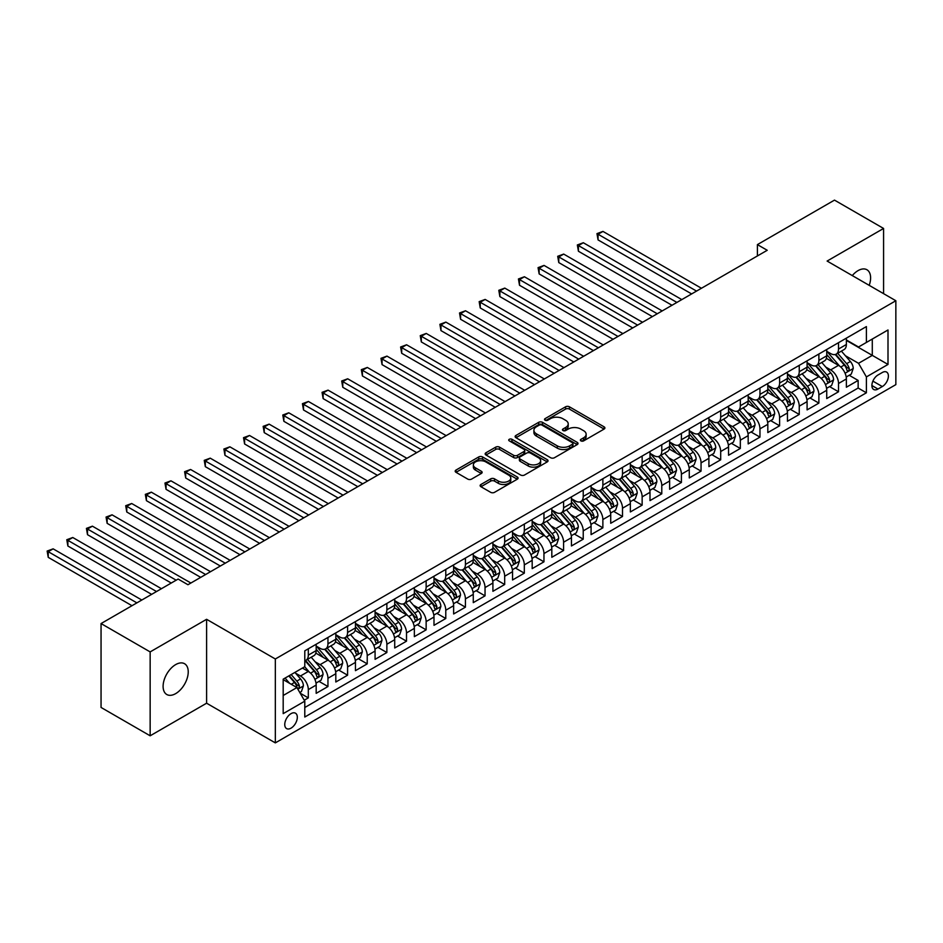 <?xml version="1.0" encoding="UTF-8"?>
<svg xmlns="http://www.w3.org/2000/svg" width="943" height="943" viewBox="0 0 943 943"><rect width="100%" height="100%" fill="white"/><g stroke="black" fill="none" stroke-linecap="round" stroke-linejoin="round"><path stroke-width="1.41" d="M580.935 440.888A1.91 1.096 0 0 0 583.634 440.888L604.109 429.065A2.723 1.58 0 0 0 604.911 427.957A2.723 1.58 0 0 0 604.109 426.849L569.419 406.81A2.723 1.58 0 0 0 565.564 406.81L545.078 418.633A1.91 1.096 0 0 0 544.524 419.411A1.91 1.096 0 0 0 545.078 420.201A1.91 1.096 0 0 0 547.777 420.201L550.429 418.668A8.723 5.033 0 0 1 562.771 418.668L565.659 420.33A8.723 5.033 0 0 1 568.216 423.89A8.723 5.033 0 0 1 565.659 427.462L563.006 428.982A1.91 1.096 0 0 0 562.452 429.76A1.91 1.096 0 0 0 563.006 430.55A1.91 1.096 0 0 0 565.706 430.55L568.358 429.018A8.723 5.033 0 0 1 580.688 429.018L583.587 430.68A8.723 5.033 0 0 1 586.133 434.24A8.723 5.033 0 0 1 583.587 437.811L580.935 439.332A1.91 1.096 0 0 0 580.369 440.11A1.91 1.096 0 0 0 580.935 440.888L580.935 439.332M175.669 693.624A17.776 10.267 120 0 0 187.28 677.958A17.776 10.267 120 0 0 184.557 663.719A17.776 10.267 120 0 0 175.669 664.603A17.776 10.267 120 0 0 164.058 680.257A17.776 10.267 120 0 0 166.781 694.508A17.776 10.267 120 0 0 175.669 693.624M869.21 285.352A17.776 10.267 120 0 0 866.935 269.757A17.776 10.267 120 0 0 858.047 270.629A17.776 10.267 120 0 0 852.283 275.58M291.033 728.149A8.888 5.128 120 0 0 296.845 720.311A8.888 5.128 120 0 0 295.477 713.191A8.888 5.128 120 0 0 291.033 713.639A8.888 5.128 120 0 0 285.234 721.466A8.888 5.128 120 0 0 286.589 728.585A8.888 5.128 120 0 0 291.033 728.149M480.942 484.49A2.723 1.58 0 0 0 480.14 485.598A2.723 1.58 0 0 0 480.942 486.718L490.678 492.329A2.723 1.58 0 0 0 494.533 492.329L517.283 479.197A2.723 1.58 0 0 0 518.072 478.089A2.723 1.58 0 0 0 517.283 476.981L482.58 456.942A2.723 1.58 0 0 0 478.726 456.942L455.988 470.074A2.723 1.58 0 0 0 455.186 471.194A2.723 1.58 0 0 0 455.988 472.302L467.74 479.091A2.723 1.58 0 0 0 471.594 479.091L481.331 473.469A2.723 1.58 0 0 0 482.132 472.36A2.723 1.58 0 0 0 481.331 471.241L475.496 467.881A7.296 4.208 0 0 1 473.362 464.899A7.296 4.208 0 0 1 477.865 461.009A7.296 4.208 0 0 1 485.81 461.929L508.654 475.107A7.296 4.208 0 0 1 510.788 478.089A7.296 4.208 0 0 1 506.285 481.979A7.296 4.208 0 0 1 498.34 481.071L494.533 478.867A2.723 1.58 0 0 0 490.678 478.867L480.942 484.49L480.942 486.718M206.6 619.303L150.149 651.908L101.054 623.559L101.054 707.45L150.149 735.799L206.6 703.207L275.332 742.884L275.332 658.992L206.6 619.303L206.6 703.207M883.579 293.65L883.579 228.454L827.117 261.058L895.85 300.734L275.332 658.992M883.579 228.454L834.484 200.116L757.406 244.614L757.406 255.954M101.054 623.559L178.133 579.061L187.94 584.731L767.225 250.284L757.406 244.614M550.618 457.72A2.723 1.58 0 0 0 554.472 457.72L577.222 444.589A2.723 1.58 0 0 0 578.024 443.481A2.723 1.58 0 0 0 577.222 442.373L542.531 422.334A2.723 1.58 0 0 0 538.677 422.334L515.927 435.466A2.723 1.58 0 0 0 515.126 436.585A2.723 1.58 0 0 0 515.927 437.693L550.618 457.72M510.045 441.3A1.91 1.096 0 0 1 511.978 441.572L547.211 461.917L524.508 475.024A2.723 1.58 0 0 1 520.654 475.024L485.951 454.998L485.951 452.77A2.723 1.58 0 0 0 485.162 453.889A2.723 1.58 0 0 0 485.951 454.998M485.951 452.77L495.688 447.159A2.723 1.58 0 0 1 499.542 447.159L513.617 455.28A2.723 1.58 0 0 0 517.471 455.28L523.931 451.544A2.723 1.58 0 0 0 524.721 450.436A2.723 1.58 0 0 0 523.931 449.328L509.279 440.864A1.91 1.096 0 0 1 508.713 440.086A1.91 1.096 0 0 1 509.892 439.073A1.91 1.096 0 0 1 511.978 439.308L547.246 459.677A2.723 1.58 0 0 1 548.048 460.785A2.723 1.58 0 0 1 547.246 461.893L547.246 459.677M304.247 700.225L308.314 697.879L300.169 693.176M295.536 673.149L300.463 675.99A11.104 6.412 60 0 1 308.314 689.604L316.176 685.066L316.176 693.341L327.952 686.539L319.017 681.376M315.174 661.809L320.101 664.662A11.104 6.412 60 0 1 327.952 678.265L335.814 673.726L335.814 682.001L347.59 675.2L338.655 670.037M334.812 650.47L339.739 653.322A11.104 6.412 60 0 1 347.59 666.925L355.452 662.387L355.452 670.662L367.228 663.86L358.293 658.709M354.438 639.142L359.377 641.983A11.104 6.412 60 0 1 367.228 655.585L375.078 651.047L375.078 659.334L386.866 652.532L377.931 647.37M374.076 627.802L379.015 630.643A11.104 6.412 60 0 1 386.866 644.246L394.716 639.719L394.716 647.994L406.504 641.193L397.569 636.03M393.714 616.463L398.653 619.303A11.104 6.412 60 0 1 406.504 632.918L414.354 628.38L414.354 636.655L426.142 629.853L417.207 624.69M413.352 605.123L418.279 607.976A11.104 6.412 60 0 1 426.142 621.578L433.992 617.04L433.992 625.315L445.78 618.514L436.845 613.351M432.99 593.784L437.917 596.636A11.104 6.412 60 0 1 445.78 610.239L453.63 605.701L453.63 613.976L465.418 607.174L456.483 602.023M452.628 582.456L457.555 585.297A11.104 6.412 60 0 1 465.418 598.899L473.268 594.361L473.268 602.648L485.044 595.846L476.109 590.683M472.266 571.116L477.193 573.957A11.104 6.412 60 0 1 485.044 587.56L492.906 583.033L492.906 591.308L504.682 584.507L495.747 579.344M491.904 559.777L496.831 562.617A11.104 6.412 60 0 1 504.682 576.232L512.544 571.694L512.544 579.969L524.32 573.167L515.385 568.004M511.542 548.437L516.469 551.29A11.104 6.412 60 0 1 524.32 564.892L532.182 560.354L532.182 568.629L543.958 561.828L535.023 556.676M531.18 537.097L536.107 539.95A11.104 6.412 60 0 1 543.958 553.553L551.82 549.015L551.82 557.289L563.596 550.488L554.661 545.337M550.806 525.77L555.745 528.61A11.104 6.412 60 0 1 563.596 542.213L571.446 537.687L571.446 545.962L583.234 539.16L574.299 533.997M570.444 514.43L575.383 517.271A11.104 6.412 60 0 1 583.234 530.874L591.084 526.347L591.084 534.622L602.872 527.821L593.937 522.658M590.082 503.091L595.009 505.931A11.104 6.412 60 0 1 602.872 519.546L610.722 515.008L610.722 523.282L622.51 516.481L613.575 511.318M609.72 491.751L614.647 494.603A11.104 6.412 60 0 1 622.51 508.206L630.36 503.668L630.36 511.943L642.148 505.142L633.213 499.99M629.358 480.411L634.285 483.264A11.104 6.412 60 0 1 642.148 496.867L649.998 492.329L649.998 500.603L661.786 493.802L652.851 488.651M648.996 469.084L653.923 471.924A11.104 6.412 60 0 1 661.786 485.527L669.636 481.001L669.636 489.276L681.412 482.474L672.477 477.311M668.634 457.744L673.561 460.585A11.104 6.412 60 0 1 681.412 474.188L689.274 469.661L689.274 477.936L701.05 471.135L692.115 465.972M688.272 446.404L693.199 449.245A11.104 6.412 60 0 1 701.05 462.86L708.912 458.322L708.912 466.596L720.688 459.795L711.753 454.632M707.91 435.065L712.837 437.917A11.104 6.412 60 0 1 720.688 451.52L728.55 446.982L728.55 455.257L740.326 448.455L731.391 443.304M727.536 423.725L732.475 426.578A11.104 6.412 60 0 1 740.326 440.181L748.176 435.642L748.176 443.917L759.964 437.116L751.029 431.965M747.174 412.397L752.113 415.238A11.104 6.412 60 0 1 759.964 428.841L767.814 424.315L767.814 432.589L779.602 425.788L770.667 420.625M766.812 401.058L771.751 403.899A11.104 6.412 60 0 1 779.602 417.501L787.452 412.975L787.452 421.25L799.24 414.449L790.305 409.286M786.45 389.718L791.377 392.571A11.104 6.412 60 0 1 799.24 406.174L807.09 401.635L807.09 409.91L818.878 403.109L809.943 397.946M806.088 378.379L811.015 381.231A11.104 6.412 60 0 1 818.878 394.834L826.728 390.296L826.728 398.571L838.516 391.769L838.516 383.495A11.104 6.412 -120 0 0 830.653 369.892L825.726 367.039M829.581 386.618L838.516 391.769M316.176 685.066A11.104 6.412 -120 0 0 308.314 671.463L302.432 668.057M335.814 673.726A11.104 6.412 -120 0 0 327.952 660.124L315.811 653.11M355.452 662.387A11.104 6.412 -120 0 0 347.59 648.784L335.449 641.77M375.078 651.047A11.104 6.412 -120 0 0 367.228 637.444L355.087 630.431M394.716 639.719A11.104 6.412 -120 0 0 386.866 626.117L374.725 619.103M414.354 628.38A11.104 6.412 -120 0 0 406.504 614.777L394.363 607.764M433.992 617.04A11.104 6.412 -120 0 0 426.142 603.437L414.001 596.424M453.63 605.701A11.104 6.412 -120 0 0 445.78 592.098L433.627 585.084M473.268 594.361A11.104 6.412 -120 0 0 465.418 580.758L453.265 573.757M492.906 583.033A11.104 6.412 -120 0 0 485.044 569.431L472.903 562.417M512.544 571.694A11.104 6.412 -120 0 0 504.682 558.091L492.541 551.077M532.182 560.354A11.104 6.412 -120 0 0 524.32 546.751L512.179 539.738M551.82 549.015A11.104 6.412 -120 0 0 543.958 535.412L531.817 528.398M571.446 537.687A11.104 6.412 -120 0 0 563.596 524.072L551.455 517.07M591.084 526.347A11.104 6.412 -120 0 0 583.234 512.744L571.093 505.731M610.722 515.008A11.104 6.412 -120 0 0 602.872 501.405L590.731 494.391M630.36 503.668A11.104 6.412 -120 0 0 622.51 490.065L610.357 483.052M649.998 492.329A11.104 6.412 -120 0 0 642.148 478.726L629.995 471.712M669.636 481.001A11.104 6.412 -120 0 0 661.786 467.386L649.633 460.384M689.274 469.661A11.104 6.412 -120 0 0 681.412 456.058L669.271 449.045M708.912 458.322A11.104 6.412 -120 0 0 701.05 444.719L688.909 437.705M728.55 446.982A11.104 6.412 -120 0 0 720.688 433.379L708.547 426.366M748.176 435.642A11.104 6.412 -120 0 0 740.326 422.04L728.185 415.026M767.814 424.315A11.104 6.412 -120 0 0 759.964 410.7L747.823 403.698M787.452 412.975A11.104 6.412 -120 0 0 779.602 399.372L767.461 392.359M807.09 401.635A11.104 6.412 -120 0 0 799.24 388.033L787.099 381.019M826.728 390.296A11.104 6.412 -120 0 0 818.878 376.693L806.725 369.68M882.306 372.497L877.98 374.996A8.605 4.974 120 0 0 872.358 382.575A8.605 4.974 120 0 0 873.678 389.483A8.605 4.974 120 0 0 877.98 389.046L882.306 386.559A8.605 4.974 120 0 0 887.929 378.968A8.605 4.974 120 0 0 886.609 372.072A8.605 4.974 120 0 0 882.306 372.497M275.332 742.884L895.85 384.626L895.85 300.734M283.183 695.498L296.927 687.553L304.789 701.168L304.789 717.034L866.393 392.795L866.393 376.917L858.543 363.314L845.364 355.711M304.789 701.168L283.183 713.639L283.183 679.172L304.789 666.701L304.789 650.823L866.393 326.584L866.393 342.45L888 329.979L888 364.446L866.393 376.917M316.176 646.061L320.101 648.336A11.104 6.412 60 0 0 325.653 648.878L333.504 644.352A11.104 6.412 -120 0 0 335.814 639.26L335.814 632.918M335.814 634.722L339.739 636.996A11.104 6.412 60 0 0 345.291 637.539L353.142 633.012A11.104 6.412 -120 0 0 355.452 627.92L355.452 621.578M355.452 623.394L359.377 625.657A11.104 6.412 60 0 0 364.929 626.211L372.78 621.673A11.104 6.412 -120 0 0 375.078 616.592L375.078 610.239M375.078 612.054L379.015 614.317A11.104 6.412 60 0 0 384.567 614.871L392.418 610.333A11.104 6.412 -120 0 0 394.716 605.253L394.716 598.899M394.716 600.715L398.653 602.978A11.104 6.412 60 0 0 404.205 603.532L412.056 598.994A11.104 6.412 -120 0 0 414.354 593.913L414.354 587.56M414.354 589.375L418.279 591.65A11.104 6.412 60 0 0 423.843 592.192L431.694 587.666A11.104 6.412 -120 0 0 433.992 582.574L433.992 576.232M433.992 578.035L437.917 580.31A11.104 6.412 60 0 0 443.481 580.853L451.332 576.326A11.104 6.412 -120 0 0 453.63 571.234L453.63 564.892M453.63 566.708L457.555 568.971A11.104 6.412 60 0 0 463.107 569.525L470.97 564.987A11.104 6.412 -120 0 0 473.268 559.906L473.268 553.553M473.268 555.368L477.193 557.631A11.104 6.412 60 0 0 482.745 558.185L490.608 553.647A11.104 6.412 -120 0 0 492.906 548.567L492.906 542.213M492.906 544.028L496.831 546.292A11.104 6.412 60 0 0 502.383 546.846L510.246 542.308A11.104 6.412 -120 0 0 512.544 537.227L512.544 530.874M512.544 532.689L516.469 534.964A11.104 6.412 60 0 0 522.021 535.506L529.872 530.98A11.104 6.412 -120 0 0 532.182 525.888L532.182 519.546M532.182 521.349L536.107 523.624A11.104 6.412 60 0 0 541.659 524.178L549.51 519.64A11.104 6.412 -120 0 0 551.82 514.548L551.82 508.206M551.82 510.022L555.745 512.285A11.104 6.412 60 0 0 561.297 512.839L569.148 508.301A11.104 6.412 -120 0 0 571.446 503.22L571.446 496.867M571.446 498.682L575.383 500.945A11.104 6.412 60 0 0 580.935 501.499L588.786 496.961A11.104 6.412 -120 0 0 591.084 491.881L591.084 485.527M591.084 487.342L595.009 489.606A11.104 6.412 60 0 0 600.573 490.16L608.424 485.621A11.104 6.412 -120 0 0 610.722 480.541L610.722 474.188M610.722 476.003L614.647 478.278A11.104 6.412 60 0 0 620.211 478.82L628.062 474.294A11.104 6.412 -120 0 0 630.36 469.201L630.36 462.86M630.36 464.675L634.285 466.938A11.104 6.412 60 0 0 639.837 467.492L647.7 462.954A11.104 6.412 -120 0 0 649.998 457.862L649.998 451.52M649.998 453.335L653.923 455.599A11.104 6.412 60 0 0 659.475 456.153L667.338 451.614A11.104 6.412 -120 0 0 669.636 446.534L669.636 440.181M669.636 441.996L673.561 444.259A11.104 6.412 60 0 0 679.113 444.813L686.975 440.275A11.104 6.412 -120 0 0 689.274 435.194L689.274 428.841M689.274 430.656L693.199 432.92A11.104 6.412 60 0 0 698.751 433.474L706.613 428.935A11.104 6.412 -120 0 0 708.912 423.855L708.912 417.501M708.912 419.317L712.837 421.592A11.104 6.412 60 0 0 718.389 422.134L726.24 417.608A11.104 6.412 -120 0 0 728.55 412.515L728.55 406.174M728.55 407.989L732.475 410.252A11.104 6.412 60 0 0 738.027 410.806L745.878 406.268A11.104 6.412 -120 0 0 748.176 401.176L748.176 394.834M748.176 396.649L752.113 398.913A11.104 6.412 60 0 0 757.665 399.467L765.516 394.928A11.104 6.412 -120 0 0 767.814 389.848L767.814 383.495M767.814 385.31L771.751 387.573A11.104 6.412 60 0 0 777.303 388.127L785.154 383.589A11.104 6.412 -120 0 0 787.452 378.508L787.452 372.155M787.452 373.97L791.377 376.233A11.104 6.412 60 0 0 796.941 376.787L804.792 372.249A11.104 6.412 -120 0 0 807.09 367.169L807.09 360.815M807.09 362.631L811.015 364.906A11.104 6.412 60 0 0 816.579 365.448L824.43 360.921A11.104 6.412 -120 0 0 826.728 355.829L826.728 349.488M304.789 707.509L858.142 388.033L858.142 380.43L846.366 387.231L846.366 378.956A11.104 6.412 -120 0 0 838.516 365.354L826.363 358.34M826.728 351.303L830.653 353.566A11.104 6.412 -120 0 0 836.205 354.12A11.104 6.412 -120 0 0 838.516 349.028L838.516 342.686M836.205 354.12L844.068 349.582A11.104 6.412 -120 0 0 846.366 344.49L846.366 338.148M308.314 648.784L308.314 655.137A11.104 6.412 60 0 1 306.015 660.218A11.104 6.412 60 0 1 304.789 660.666M306.015 660.218L313.878 655.68A11.104 6.412 -120 0 0 316.176 650.599L316.176 644.246M327.952 637.444L327.952 643.798A11.104 6.412 60 0 1 325.653 648.878M347.59 626.105L347.59 632.458A11.104 6.412 60 0 1 345.291 637.539M367.228 614.777L367.228 621.119A11.104 6.412 60 0 1 364.929 626.211M386.866 603.437L386.866 609.779A11.104 6.412 60 0 1 384.567 614.871M406.504 592.098L406.504 598.451A11.104 6.412 60 0 1 404.205 603.532M426.142 580.758L426.142 587.112A11.104 6.412 60 0 1 423.843 592.192M445.78 569.419L445.78 575.772A11.104 6.412 60 0 1 443.481 580.853M465.418 558.091L465.418 564.433A11.104 6.412 60 0 1 463.107 569.525M485.044 546.751L485.044 553.105A11.104 6.412 60 0 1 482.745 558.185M504.682 535.412L504.682 541.765A11.104 6.412 60 0 1 502.383 546.846M524.32 524.072L524.32 530.426A11.104 6.412 60 0 1 522.021 535.506M543.958 512.733L543.958 519.086A11.104 6.412 60 0 1 541.659 524.178M563.596 501.405L563.596 507.747A11.104 6.412 60 0 1 561.297 512.839M583.234 490.065L583.234 496.419A11.104 6.412 60 0 1 580.935 501.499M602.872 478.726L602.872 485.079A11.104 6.412 60 0 1 600.573 490.16M622.51 467.386L622.51 473.74A11.104 6.412 60 0 1 620.211 478.82M642.148 456.058L642.148 462.4A11.104 6.412 60 0 1 639.837 467.492M661.786 444.719L661.786 451.06A11.104 6.412 60 0 1 659.475 456.153M681.412 433.379L681.412 439.733A11.104 6.412 60 0 1 679.113 444.813M701.05 422.04L701.05 428.393A11.104 6.412 60 0 1 698.751 433.474M720.688 410.7L720.688 417.054A11.104 6.412 60 0 1 718.389 422.134M740.326 399.372L740.326 405.714A11.104 6.412 60 0 1 738.027 410.806M759.964 388.033L759.964 394.374A11.104 6.412 60 0 1 757.665 399.467M779.602 376.693L779.602 383.047A11.104 6.412 60 0 1 777.303 388.127M799.24 365.354L799.24 371.707A11.104 6.412 60 0 1 796.941 376.787M818.878 354.014L818.878 360.367A11.104 6.412 60 0 1 816.579 365.448M818.878 394.834L818.878 403.109M799.24 406.174L799.24 414.449M779.602 417.501L779.602 425.788M759.964 428.841L759.964 437.116M740.326 440.181L740.326 448.455M720.688 451.52L720.688 459.795M701.05 462.86L701.05 471.135M681.412 474.188L681.412 482.474M661.786 485.527L661.786 493.802M642.148 496.867L642.148 505.142M622.51 508.206L622.51 516.481M602.872 519.546L602.872 527.821M583.234 530.874L583.234 539.16M563.596 542.213L563.596 550.488M543.958 553.553L543.958 561.828M524.32 564.892L524.32 573.167M504.682 576.232L504.682 584.507M485.044 587.56L485.044 595.846M465.418 598.899L465.418 607.174M445.78 610.239L445.78 618.514M426.142 621.578L426.142 629.853M406.504 632.918L406.504 641.193M386.866 644.246L386.866 652.532M367.228 655.585L367.228 663.86M347.59 666.925L347.59 675.2M327.952 678.265L327.952 686.539M308.314 689.604L308.314 697.879M296.927 687.553L283.183 679.62M858.543 363.314L872.287 355.381L872.287 339.056L888 329.979M846.366 340.411L888 364.446M846.366 339.963L858.543 346.989L866.393 342.45M150.149 651.908L150.149 735.799M849.207 375.279L858.142 380.43M858.142 388.033L866.393 392.795M581.69 441.159L583.587 440.075A8.723 5.033 0 0 0 586.133 436.515L586.133 434.24M568.216 423.89L568.216 426.165A8.723 5.033 0 0 1 565.659 429.725L563.773 430.81M604.074 429.089L569.419 409.085A2.723 1.58 0 0 0 565.564 409.085L545.844 420.46M577.187 444.613L542.531 424.609A2.723 1.58 0 0 0 538.677 424.609L515.962 437.717M572.401 444.259A1.91 1.096 0 0 0 572.967 443.481A1.91 1.096 0 0 0 572.401 442.703L541.954 425.116A1.91 1.096 0 0 0 539.255 425.116L536.461 426.731A8.723 5.033 0 0 0 533.903 430.291A8.723 5.033 0 0 0 536.461 433.851L557.278 445.874A8.723 5.033 0 0 0 569.607 445.874L572.401 444.259L572.401 446.522A1.91 1.096 0 0 0 572.967 445.744L572.967 443.481M533.903 430.291L533.903 432.566A8.723 5.033 0 0 0 536.461 436.126L536.461 433.851M572.401 446.522L569.607 448.137A8.723 5.033 0 0 1 557.278 448.137L536.461 436.126M485.987 455.021L495.688 449.422L495.688 447.159M524.721 450.436L524.721 452.699A2.723 1.58 0 0 1 523.931 453.819L517.471 457.544A2.723 1.58 0 0 1 513.617 457.544L499.542 449.422A2.723 1.58 0 0 0 495.688 449.422M528.21 463.708A7.296 4.208 0 0 0 536.166 464.616A7.296 4.208 0 0 0 540.657 460.726A7.296 4.208 0 0 0 538.524 457.756L530.485 453.111A2.723 1.58 0 0 0 526.63 453.111L520.171 456.836A2.723 1.58 0 0 0 519.369 457.944A2.723 1.58 0 0 0 520.171 459.064L528.21 463.708L528.21 465.972A7.296 4.208 0 0 0 536.166 466.891A7.296 4.208 0 0 0 540.657 463.001L540.657 460.726M519.369 457.944L519.369 460.219A2.723 1.58 0 0 0 520.171 461.327L520.171 459.064M528.21 465.972L520.171 461.327M510.788 478.089L510.788 480.352A7.296 4.208 0 0 1 506.285 484.242A7.296 4.208 0 0 1 498.34 483.335L494.533 481.13A2.723 1.58 0 0 0 490.678 481.13L480.977 486.729M473.362 464.899L473.362 467.174A7.296 4.208 0 0 0 475.496 470.144L475.496 467.881M481.295 473.492L475.496 470.144M517.236 479.221L482.58 459.217A2.723 1.58 0 0 0 478.726 459.217L456.023 472.325L455.988 470.074M846.201 377.011L851.27 374.088L853.238 368.418A7.355 4.244 -120 0 0 850.374 361.511L841.404 351.114M839.6 366.073L828.956 353.755A21.241 12.271 -120 0 0 826.728 351.421M833.765 362.619L827.813 355.723A17.634 10.184 -120 0 0 826.728 354.544M701.451 288.263L602.966 231.412L598.062 234.241L598.062 239.911L691.632 293.933M835.215 354.509L844.28 365.024A7.355 4.244 60 0 1 846.908 370.092C848.016 371.566 848.794 371.118 849.266 368.725A7.355 4.244 -120 0 0 846.637 363.656L837.667 353.271M835.746 354.344L845.494 365.636A3.748 2.169 60 0 1 846.437 367.098L849.266 368.725M846.908 370.092L847.439 370.964M598.062 239.911L596.978 233.616L696.535 291.092M596.978 233.616L602.966 231.412M826.563 388.351L831.643 385.428L833.6 379.758A7.355 4.244 -120 0 0 830.736 372.839L821.766 362.454M819.962 377.412L809.33 365.094A21.241 12.271 -120 0 0 807.09 362.76M814.127 373.958L808.175 367.063A17.634 10.184 -120 0 0 807.09 365.884M681.813 299.603L583.328 242.74L578.424 245.581L578.424 251.251L671.994 305.273M815.577 365.849L824.642 376.363A7.355 4.244 60 0 1 827.27 381.432C828.378 382.905 829.168 382.457 829.628 380.064A7.355 4.244 -120 0 0 826.999 374.996L818.029 364.611M816.108 365.684L825.856 376.964A3.748 2.169 60 0 1 826.799 378.438L829.628 380.064M827.27 381.432L827.813 382.304M578.424 251.251L577.34 244.956L676.897 302.432M577.34 244.956L583.328 242.74M806.925 399.691L812.006 396.755L813.962 391.086A7.355 4.244 -120 0 0 811.098 384.178L802.128 373.793M800.324 388.752L789.692 376.434A21.241 12.271 -120 0 0 787.452 374.088M794.489 385.286L788.537 378.402A17.634 10.184 -120 0 0 787.452 377.212M662.175 310.942L563.69 254.08L558.786 256.92L558.786 262.59L652.356 316.6M795.939 377.188L805.016 387.691A7.355 4.244 60 0 1 807.632 392.76C808.74 394.245 809.53 393.797 809.99 391.404A7.355 4.244 -120 0 0 807.373 386.335L798.391 375.951M796.47 377.011L806.218 388.304A3.748 2.169 60 0 1 807.161 389.777L809.99 391.404M807.632 392.76L808.175 393.632M558.786 262.59L557.702 256.296L657.259 313.771M557.702 256.296L563.69 254.08M787.287 411.03L792.368 408.095L794.324 402.425A7.355 4.244 -120 0 0 791.46 395.518L782.49 385.133M780.686 400.08L770.054 387.762A21.241 12.271 -120 0 0 767.814 385.428M774.851 396.626L768.91 389.742A17.634 10.184 -120 0 0 767.814 388.551M642.537 322.27L544.052 265.419L539.148 268.248L539.148 273.918L632.718 327.94M776.301 388.528L785.378 399.03A7.355 4.244 60 0 1 787.994 404.099C789.102 405.584 789.892 405.125 790.352 402.744A7.355 4.244 -120 0 0 787.735 397.675L778.753 387.29M776.832 388.351L786.58 399.643A3.748 2.169 60 0 1 787.523 401.105L790.352 402.744M787.994 404.099L788.537 404.971M539.148 273.918L538.064 267.635L637.621 325.111M538.064 267.635L544.052 265.419M767.649 422.37L772.73 419.435L774.686 413.765A7.355 4.244 -120 0 0 771.822 406.857L762.852 396.473M761.06 411.419L750.416 399.101A21.241 12.271 -120 0 0 748.176 396.767M755.225 407.965L749.272 401.07A17.634 10.184 -120 0 0 748.176 399.891M622.899 333.61L524.426 276.759L519.51 279.588L519.51 285.257L613.08 339.28M756.663 399.867L765.74 410.37A7.355 4.244 60 0 1 768.356 415.439C769.464 416.924 770.254 416.464 770.714 414.083A7.355 4.244 -120 0 0 768.097 409.014L759.127 398.618M757.194 399.691L766.942 410.983A3.748 2.169 60 0 1 767.897 412.445L770.714 414.083M768.356 415.439L768.899 416.311M519.51 285.257L518.426 278.963L617.995 336.451M518.426 278.963L524.426 276.759M748.011 433.697L753.092 430.774L755.048 425.104A7.355 4.244 -120 0 0 752.184 418.197L743.214 407.8M741.422 422.759L730.778 410.441A21.241 12.271 -120 0 0 728.55 408.107M735.587 419.305L729.634 412.409A17.634 10.184 -120 0 0 728.55 411.231M603.261 344.949L504.788 288.098L499.873 290.927L499.873 296.597L593.442 350.619M737.025 411.195L746.102 421.71A7.355 4.244 60 0 1 748.73 426.778C749.826 428.252 750.616 427.804 751.076 425.411A7.355 4.244 -120 0 0 748.459 420.342L739.489 409.957M737.556 411.03L747.316 422.323A3.748 2.169 60 0 1 748.259 423.784L751.076 425.411M748.73 426.778L749.261 427.651M499.873 296.597L498.8 290.303L598.357 347.778M498.8 290.303L504.788 288.098M728.385 445.037L733.454 442.114L735.422 436.444A7.355 4.244 -120 0 0 732.546 429.525L723.576 419.14M721.784 434.098L711.14 421.78A21.241 12.271 -120 0 0 708.912 419.446M715.949 430.645L709.996 423.749A17.634 10.184 -120 0 0 708.912 422.57M583.623 356.289L485.15 299.426L480.235 302.267L480.235 307.937L573.804 361.959M717.387 422.535L726.464 433.049A7.355 4.244 60 0 1 729.092 438.118C730.188 439.591 730.978 439.143 731.45 436.75A7.355 4.244 -120 0 0 728.821 431.682L719.851 421.297M717.918 422.37L727.678 433.65A3.748 2.169 60 0 1 728.621 435.124L731.45 436.75M729.092 438.118L729.623 438.99M480.235 307.937L479.162 301.642L578.719 359.118M479.162 301.642L485.15 299.426M708.747 456.377L713.816 453.442L715.784 447.772A7.355 4.244 -120 0 0 712.92 440.864L703.938 430.479M702.146 445.438L691.502 433.12A21.241 12.271 -120 0 0 689.274 430.774M696.311 441.972L690.359 435.088A17.634 10.184 -120 0 0 689.274 433.898M563.985 367.629L465.512 310.766L460.597 313.606L460.597 319.276L554.166 373.287M697.749 433.874L706.826 444.377A7.355 4.244 60 0 1 709.454 449.446C710.562 450.931 711.34 450.483 711.812 448.09A7.355 4.244 -120 0 0 709.183 443.021L700.213 432.637M698.291 433.697L708.04 444.99A3.748 2.169 60 0 1 708.983 446.463L711.812 448.09M709.454 449.446L709.985 450.318M460.597 319.276L459.524 312.982L559.081 370.458M459.524 312.982L465.512 310.766M689.109 467.716L694.178 464.781L696.146 459.111A7.355 4.244 -120 0 0 693.282 452.204L684.312 441.819M682.508 456.766L671.864 444.448A21.241 12.271 -120 0 0 669.636 442.114M676.673 453.312L670.721 446.428A17.634 10.184 -120 0 0 669.636 445.237M544.347 378.956L445.874 322.105L440.97 324.934L440.97 330.604L534.528 384.626M678.111 445.214L687.188 455.717A7.355 4.244 60 0 1 689.816 460.785C690.924 462.27 691.702 461.811 692.174 459.43A7.355 4.244 -120 0 0 689.545 454.361L680.575 443.976M678.654 445.037L688.402 456.329A3.748 2.169 60 0 1 689.345 457.791L692.174 459.43M689.816 460.785L690.347 461.657M440.97 330.604L439.886 324.321L539.443 381.797M439.886 324.321L445.874 322.105M669.471 479.044L674.54 476.121L676.508 470.451A7.355 4.244 -120 0 0 673.644 463.543L664.674 453.159M662.87 468.105L652.226 455.787A21.241 12.271 -120 0 0 649.998 453.453M657.035 464.651L651.083 457.756A17.634 10.184 -120 0 0 649.998 456.577M524.721 390.296L426.236 333.445L421.332 336.274L421.332 341.944L514.902 395.966M658.473 456.553L667.55 467.056A7.355 4.244 60 0 1 670.178 472.125C671.286 473.61 672.064 473.15 672.536 470.769A7.355 4.244 -120 0 0 669.907 465.701L660.937 455.304M659.016 456.377L668.764 467.669A3.748 2.169 60 0 1 669.707 469.131L672.536 470.769M670.178 472.125L670.709 472.997M421.332 341.944L420.248 335.649L519.805 393.137M420.248 335.649L426.236 333.445M649.833 490.384L654.902 487.46L656.87 481.79A7.355 4.244 -120 0 0 654.006 474.883L645.036 464.486M643.232 479.445L632.6 467.127A21.241 12.271 -120 0 0 630.36 464.793M637.397 475.991L631.445 469.095A17.634 10.184 -120 0 0 630.36 467.917M505.083 401.635L406.598 344.784L401.694 347.613L401.694 353.283L495.264 407.305M638.847 467.881L647.912 478.396A7.355 4.244 60 0 1 650.54 483.464C651.648 484.938 652.426 484.49 652.898 482.097A7.355 4.244 -120 0 0 650.269 477.028L641.299 466.644M639.378 467.716L649.126 479.009A3.748 2.169 60 0 1 650.069 480.47L652.898 482.097M650.54 483.464L651.071 484.337M401.694 353.283L400.61 346.989L500.167 404.464M400.61 346.989L406.598 344.784M630.195 501.723L635.276 498.8L637.232 493.13A7.355 4.244 -120 0 0 634.368 486.211L625.398 475.826M623.594 490.784L612.962 478.466A21.241 12.271 -120 0 0 610.722 476.132M617.759 487.331L611.807 480.435A17.634 10.184 -120 0 0 610.722 479.256M485.445 412.975L386.96 356.112L382.056 358.953L382.056 364.623L475.626 418.645M619.209 479.221L628.286 489.735A7.355 4.244 60 0 1 630.902 494.804C632.01 496.277 632.8 495.829 633.26 493.437A7.355 4.244 -120 0 0 630.631 488.368L621.661 477.983M619.74 479.056L629.488 490.336A3.748 2.169 60 0 1 630.431 491.81L633.26 493.437M630.902 494.804L631.445 495.676M382.056 364.623L380.972 358.328L480.529 415.804M380.972 358.328L386.96 356.112M610.557 513.063L615.638 510.128L617.594 504.458A7.355 4.244 -120 0 0 614.73 497.55L605.76 487.166M603.956 502.124L593.324 489.806A21.241 12.271 -120 0 0 591.084 487.46M598.121 498.658L592.169 491.774A17.634 10.184 -120 0 0 591.084 490.584M465.807 424.315L367.322 367.452L362.418 370.293L362.418 375.951L455.988 429.973M599.571 490.56L608.648 501.063A7.355 4.244 60 0 1 611.264 506.132C612.372 507.617 613.162 507.169 613.622 504.776A7.355 4.244 -120 0 0 611.005 499.707L602.023 489.323M600.102 490.384L609.85 501.676A3.748 2.169 60 0 1 610.793 503.149L613.622 504.776M611.264 506.132L611.807 507.004M362.418 375.951L361.334 369.668L460.891 427.144M361.334 369.668L367.322 367.452M590.919 524.402L596 521.467L597.956 515.797A7.355 4.244 -120 0 0 595.092 508.89L586.122 498.505M584.33 513.452L573.686 501.134A21.241 12.271 -120 0 0 571.446 498.8M578.483 509.998L572.542 503.114A17.634 10.184 -120 0 0 571.446 501.924M446.169 435.642L347.696 378.791L342.781 381.62L342.781 387.29L436.35 441.312M579.933 501.9L589.01 512.403A7.355 4.244 60 0 1 591.626 517.471C592.734 518.956 593.524 518.497 593.984 516.116A7.355 4.244 -120 0 0 591.367 511.047L582.397 500.65M580.464 501.723L590.212 513.016A3.748 2.169 60 0 1 591.167 514.477L593.984 516.116M591.626 517.471L592.169 518.344M342.781 387.29L341.696 380.996L441.253 438.483M341.696 380.996L347.696 378.791M571.281 535.73L576.362 532.807L578.318 527.137A7.355 4.244 -120 0 0 575.454 520.23L566.484 509.845M564.692 524.791L554.048 512.473A21.241 12.271 -120 0 0 551.82 510.139M558.857 521.338L552.904 514.442A17.634 10.184 -120 0 0 551.82 513.263M426.531 446.982L328.058 390.131L323.143 392.96L323.143 398.63L416.712 452.652M560.295 513.24L569.372 523.742A7.355 4.244 60 0 1 571.988 528.811C573.096 530.296 573.886 529.836 574.346 527.455A7.355 4.244 -120 0 0 571.729 522.387L562.759 511.99M560.826 513.063L570.574 524.355A3.748 2.169 60 0 1 571.529 525.817L574.346 527.455M571.988 528.811L572.531 529.683M323.143 398.63L322.07 392.335L421.627 449.823M322.07 392.335L328.058 390.131M551.655 547.07L556.724 544.146L558.68 538.477A7.355 4.244 -120 0 0 555.816 531.569L546.846 521.173M545.054 536.131L534.41 523.813A21.241 12.271 -120 0 0 532.182 521.479M539.219 532.677L533.266 525.781A17.634 10.184 -120 0 0 532.182 524.603M406.893 458.322L308.42 401.47L303.505 404.299L303.505 409.969L397.074 463.991M540.657 524.567L549.734 535.082A7.355 4.244 60 0 1 552.362 540.15C553.458 541.624 554.248 541.176 554.708 538.783A7.355 4.244 -120 0 0 552.091 533.714L543.121 523.33M541.188 524.402L550.948 535.695A3.748 2.169 60 0 1 551.891 537.156L554.708 538.783M552.362 540.15L552.893 541.023M303.505 409.969L302.432 403.675L401.989 461.151M302.432 403.675L308.42 401.47M532.017 558.409L537.086 555.486L539.054 549.816A7.355 4.244 -120 0 0 536.178 542.897L527.208 532.512M525.416 547.47L514.772 535.153A21.241 12.271 -120 0 0 512.544 532.819M519.581 544.017L513.629 537.121A17.634 10.184 -120 0 0 512.544 535.942M387.255 469.661L288.782 412.798L283.867 415.639L283.867 421.309L377.436 475.331M521.019 535.907L530.096 546.421A7.355 4.244 60 0 1 532.724 551.49C533.821 552.963 534.61 552.515 535.082 550.123A7.355 4.244 -120 0 0 532.453 545.054L523.483 534.669M521.55 535.742L531.31 547.023A3.748 2.169 60 0 1 532.253 548.496L535.082 550.123M532.724 551.49L533.255 552.362M283.867 421.309L282.794 415.014L382.351 472.49M282.794 415.014L288.782 412.798M512.379 569.749L517.448 566.814L519.416 561.144A7.355 4.244 -120 0 0 516.552 554.236L507.57 543.852M505.778 558.81L495.134 546.492A21.241 12.271 -120 0 0 492.906 544.146M499.943 555.344L493.991 548.461A17.634 10.184 -120 0 0 492.906 547.27M367.617 480.989L269.144 424.138L264.229 426.979L264.229 432.637L357.798 486.659M501.381 547.246L510.458 557.749A7.355 4.244 60 0 1 513.086 562.818C514.194 564.303 514.972 563.843 515.444 561.462A7.355 4.244 -120 0 0 512.815 556.394L503.845 546.009M501.924 547.07L511.672 558.362A3.748 2.169 60 0 1 512.615 559.836L515.444 561.462M513.086 562.818L513.617 563.69M264.229 432.637L263.156 426.354L362.713 483.83M263.156 426.354L269.144 424.138M492.741 581.088L497.81 578.153L499.778 572.484A7.355 4.244 -120 0 0 496.914 565.576L487.944 555.191M486.14 570.138L475.496 557.82A21.241 12.271 -120 0 0 473.268 555.486M480.305 566.684L474.353 559.8A17.634 10.184 -120 0 0 473.268 558.61M347.979 492.329L249.506 435.477L244.602 438.306L244.602 443.976L338.16 497.998M481.743 558.586L490.82 569.089A7.355 4.244 60 0 1 493.448 574.157C494.556 575.643 495.334 575.183 495.806 572.802A7.355 4.244 -120 0 0 493.177 567.733L484.207 557.337M482.286 558.409L492.034 569.702A3.748 2.169 60 0 1 492.977 571.163L495.806 572.802M493.448 574.157L493.979 575.03M244.602 443.976L243.518 437.682L343.075 495.169M243.518 437.682L249.506 435.477M473.103 592.416L478.172 589.493L480.14 583.823A7.355 4.244 -120 0 0 477.276 576.916L468.306 566.531M466.502 581.477L455.858 569.159A21.241 12.271 -120 0 0 453.63 566.826M460.667 578.024L454.715 571.128A17.634 10.184 -120 0 0 453.63 569.949M328.353 503.668L229.868 446.817L224.964 449.646L224.964 455.316L318.534 509.338M462.117 569.926L471.182 580.428A7.355 4.244 60 0 1 473.81 585.497C474.918 586.982 475.696 586.522 476.168 584.141A7.355 4.244 -120 0 0 473.539 579.073L464.569 568.676M462.648 569.749L472.396 581.041A3.748 2.169 60 0 1 473.339 582.503L476.168 584.141M473.81 585.497L474.341 586.369M224.964 455.316L223.88 449.021L323.437 506.509M223.88 449.021L229.868 446.817M453.465 603.756L458.546 600.832L460.502 595.163A7.355 4.244 -120 0 0 457.638 588.255L448.668 577.859M446.864 592.817L436.232 580.499A21.241 12.271 -120 0 0 433.992 578.165M441.029 589.363L435.077 582.468A17.634 10.184 -120 0 0 433.992 581.289M308.715 515.008L210.23 458.157L205.326 460.986L205.326 466.655L298.896 520.677M442.479 581.253L451.544 591.768A7.355 4.244 60 0 1 454.172 596.836C455.28 598.31 456.07 597.862 456.53 595.469A7.355 4.244 -120 0 0 453.901 590.401L444.931 580.016M443.01 581.088L452.758 592.381A3.748 2.169 60 0 1 453.701 593.842L456.53 595.469M454.172 596.836L454.703 597.709M205.326 466.655L204.242 460.361L303.799 517.837M204.242 460.361L210.23 458.157M433.827 615.095L438.908 612.172L440.864 606.502A7.355 4.244 -120 0 0 438 599.583L429.03 589.198M427.226 604.157L416.594 591.839A21.241 12.271 -120 0 0 414.354 589.505M421.391 600.703L415.439 593.807A17.634 10.184 -120 0 0 414.354 592.617M289.077 526.347L190.592 469.484L185.688 472.325L185.688 477.995L279.258 532.017M422.841 592.593L431.918 603.107A7.355 4.244 60 0 1 434.534 608.176C435.642 609.649 436.432 609.202 436.892 606.809A7.355 4.244 -120 0 0 434.263 601.74L425.293 591.355M423.372 592.428L433.12 603.709A3.748 2.169 60 0 1 434.063 605.182L436.892 606.809M434.534 608.176L435.077 609.048M185.688 477.995L184.604 471.7L284.161 529.176M184.604 471.7L190.592 469.484M414.189 626.435L419.27 623.5L421.226 617.83A7.355 4.244 -120 0 0 418.362 610.923L409.392 600.538M407.588 615.496L396.956 603.178A21.241 12.271 -120 0 0 394.716 600.832M401.753 612.031L395.812 605.147A17.634 10.184 -120 0 0 394.716 603.956M269.439 537.675L170.954 480.824L166.051 483.665L166.051 489.323L259.62 543.345M403.203 603.933L412.28 614.435A7.355 4.244 60 0 1 414.896 619.504C416.004 620.989 416.794 620.529 417.254 618.148A7.355 4.244 -120 0 0 414.637 613.08L405.655 602.695M403.734 603.756L413.482 615.048A3.748 2.169 60 0 1 414.425 616.522L417.254 618.148M414.896 619.504L415.439 620.376M166.051 489.323L164.966 483.04L264.523 540.516M164.966 483.04L170.954 480.824M394.551 637.774L399.632 634.839L401.588 629.17A7.355 4.244 -120 0 0 398.724 622.262L389.754 611.877M387.962 626.824L377.318 614.506A21.241 12.271 -120 0 0 375.078 612.172M382.127 623.37L376.174 616.486A17.634 10.184 -120 0 0 375.078 615.296M249.801 549.015L151.328 492.163L146.413 494.992L146.413 500.662L239.982 554.684M383.565 615.272L392.642 625.775A7.355 4.244 60 0 1 395.258 630.843C396.366 632.329 397.156 631.869 397.616 629.488A7.355 4.244 -120 0 0 394.999 624.419L386.029 614.023M384.096 615.095L393.844 626.388A3.748 2.169 60 0 1 394.799 627.849L397.616 629.488M395.258 630.843L395.801 631.716M146.413 500.662L145.328 494.368L244.897 551.855M145.328 494.368L151.328 492.163M374.913 649.102L379.994 646.179L381.95 640.509A7.355 4.244 -120 0 0 379.086 633.602L370.116 623.217M368.324 638.163L357.68 625.846A21.241 12.271 -120 0 0 355.452 623.512M362.489 634.71L356.537 627.814A17.634 10.184 -120 0 0 355.452 626.635M230.163 560.354L131.69 503.503L126.775 506.332L126.775 512.002L220.344 566.024M363.927 626.612L373.004 637.114A7.355 4.244 60 0 1 375.62 642.183C376.728 643.668 377.518 643.209 377.978 640.827A7.355 4.244 -120 0 0 375.361 635.747L366.391 625.362M364.458 626.435L374.218 637.727A3.748 2.169 60 0 1 375.161 639.189L377.978 640.827M375.62 642.183L376.163 643.055M126.775 512.002L125.702 505.707L225.259 563.195M125.702 505.707L131.69 503.503M355.287 660.442L360.356 657.519L362.324 651.849A7.355 4.244 -120 0 0 359.448 644.941L350.478 634.545M348.686 649.503L338.042 637.185A21.241 12.271 -120 0 0 335.814 634.851M342.851 646.049L336.899 639.154A17.634 10.184 -120 0 0 335.814 637.975M210.525 571.694L112.052 514.831L107.137 517.672L107.137 523.341L200.706 577.364M344.289 637.94L353.366 648.454A7.355 4.244 60 0 1 355.994 653.523C357.091 654.996 357.88 654.548 358.352 652.155A7.355 4.244 -120 0 0 355.723 647.087L346.753 636.702M344.82 637.774L354.58 649.067A3.748 2.169 60 0 1 355.523 650.529L358.352 652.155M355.994 653.523L356.525 654.395M107.137 523.341L106.064 517.047L205.621 574.523M106.064 517.047L112.052 514.831M335.649 671.781L340.718 668.846L342.686 663.188A7.355 4.244 -120 0 0 339.822 656.269L330.84 645.884M329.048 660.843L318.404 648.525A21.241 12.271 -120 0 0 316.176 646.191M323.213 657.389L317.261 650.493A17.634 10.184 -120 0 0 316.176 649.303M190.887 583.033L92.414 526.17L87.499 529.011L87.499 534.681L171.249 583.033M324.651 649.279L333.728 659.794A7.355 4.244 60 0 1 336.356 664.862C337.464 666.336 338.242 665.888 338.714 663.495A7.355 4.244 -120 0 0 336.085 658.426L327.115 648.041M325.194 649.114L334.942 660.395A3.748 2.169 60 0 1 335.885 661.868L338.714 663.495M336.356 664.862L336.887 665.734M87.499 534.681L86.426 528.386L176.164 580.193M86.426 528.386L92.414 526.17M316.011 683.121L321.08 680.186L323.048 674.516A7.355 4.244 -120 0 0 320.184 667.609L311.202 657.224M309.41 672.182L304.707 666.736M303.575 668.717L302.809 667.833M161.43 588.703L72.776 537.51L67.872 540.351L67.872 546.009L151.611 594.361M305.013 660.619L314.09 671.121A7.355 4.244 60 0 1 316.718 676.19C317.826 677.675 318.604 677.215 319.076 674.834A7.355 4.244 -120 0 0 316.447 669.766L307.477 659.381M305.556 660.442L315.304 671.734A3.748 2.169 60 0 1 316.247 673.208L319.076 674.834M316.718 676.19L317.249 677.062M67.872 546.009L66.788 539.726L156.526 591.532M66.788 539.726L72.776 537.51M299.78 692.492L301.442 691.525L303.41 685.856A7.355 4.244 -120 0 0 300.546 678.948L294.9 672.406M289.619 683.345L285.081 678.076M283.937 680.056L283.183 679.184M141.804 600.031L53.138 548.85L48.234 551.679L48.234 557.348L131.985 605.701M288.806 675.919L294.452 682.461A7.355 4.244 60 0 1 297.08 687.53C298.188 689.015 298.966 688.555 299.438 686.174A7.355 4.244 -120 0 0 296.809 681.105L291.163 674.563M289.265 675.659L295.666 683.074A3.748 2.169 60 0 1 296.609 684.535L299.438 686.174M297.08 687.53L297.611 688.402M48.234 557.348L47.15 551.054L136.888 602.872M47.15 551.054L53.138 548.85M300.463 675.99L308.314 671.463M320.101 664.662L327.952 660.124M339.739 653.322L347.59 648.784M359.377 641.983L367.228 637.444M379.015 630.643L386.866 626.117M398.653 619.303L406.504 614.777M418.279 607.976L426.142 603.437M437.917 596.636L445.78 592.098M457.555 585.297L465.418 580.758M477.193 573.957L485.044 569.431M496.831 562.617L504.682 558.091M516.469 551.29L524.32 546.751M536.107 539.95L543.958 535.412M555.745 528.61L563.596 524.072M575.383 517.271L583.234 512.744M595.009 505.931L602.872 501.405M614.647 494.603L622.51 490.065M634.285 483.264L642.148 478.726M653.923 471.924L661.786 467.386M673.561 460.585L681.412 456.058M693.199 449.245L701.05 444.719M712.837 437.917L720.688 433.379M732.475 426.578L740.326 422.04M752.113 415.238L759.964 410.7M771.751 403.899L779.602 399.372M791.377 392.571L799.24 388.033M811.015 381.231L818.878 376.693M830.653 369.892L838.516 365.354M838.516 349.028L846.366 344.49M308.314 655.137L316.176 650.599M327.952 643.798L335.814 639.26M347.59 632.458L355.452 627.92M367.228 621.119L375.078 616.592M386.866 609.779L394.716 605.253M406.504 598.451L414.354 593.913M426.142 587.112L433.992 582.574M445.78 575.772L453.63 571.234M465.418 564.433L473.268 559.906M485.044 553.105L492.906 548.567M504.682 541.765L512.544 537.227M524.32 530.426L532.182 525.888M543.958 519.086L551.82 514.548M563.596 507.747L571.446 503.22M583.234 496.419L591.084 491.881M602.872 485.079L610.722 480.541M622.51 473.74L630.36 469.201M642.148 462.4L649.998 457.862M661.786 451.06L669.636 446.534M681.412 439.733L689.274 435.194M701.05 428.393L708.912 423.855M720.688 417.054L728.55 412.515M740.326 405.714L748.176 401.176M759.964 394.374L767.814 389.848M779.602 383.047L787.452 378.508M799.24 371.707L807.09 367.169M818.878 360.367L826.728 355.829M838.516 383.495L846.366 378.956M872.888 381.125L882.306 386.559M871.898 385.534L877.98 389.046M583.587 440.075L583.587 437.811M563.006 430.55L563.006 428.982M565.659 429.725L565.659 427.462M545.078 420.201L545.078 418.633M565.564 409.085L565.564 406.81M569.419 409.085L569.419 406.81M604.109 429.065L604.109 426.849M515.927 437.693L515.927 435.466M538.677 424.609L538.677 422.334M542.531 424.609L542.531 422.334M577.222 444.589L577.222 442.373M557.278 448.137L557.278 445.874M569.607 448.137L569.607 445.874M499.542 449.422L499.542 447.159M513.617 457.544L513.617 455.28M517.471 457.544L517.471 455.28M523.931 453.819L523.931 451.544M511.978 441.572L511.978 439.308M490.678 481.13L490.678 478.867M494.533 481.13L494.533 478.867M498.34 483.335L498.34 481.071M481.331 473.469L481.331 471.241M478.726 459.217L478.726 456.942M482.58 459.217L482.58 456.942M517.283 479.197L517.283 476.981M845.081 373.239L853.191 368.56M828.956 353.755L829.97 353.165M846.637 363.656L850.374 361.511M840.779 367.051L844.28 365.024M825.443 384.579L833.553 379.899M809.33 365.094L810.332 364.505M826.999 374.996L830.736 372.839M821.141 378.391L824.642 376.363M805.805 395.919L813.915 391.239M789.692 376.434L790.694 375.844M807.373 386.335L811.098 384.178M801.503 389.718L805.016 387.691M786.167 407.258L794.277 402.567M770.054 387.762L771.068 387.184M787.735 397.675L791.46 395.518M781.865 401.058L785.378 399.03M766.529 418.586L774.639 413.906M750.416 399.101L751.43 398.524M768.097 409.014L771.822 406.857M762.227 412.397L765.74 410.37M746.891 429.925L755.001 425.246M730.778 410.441L731.792 409.851M748.459 420.342L752.184 418.197M742.589 423.737L746.102 421.71M727.253 441.265L735.363 436.585M711.14 421.78L712.154 421.191M728.821 431.682L732.546 429.525M722.951 435.065L726.464 433.049M707.615 452.605L715.737 447.913M691.502 433.12L692.516 432.531M709.183 443.021L712.92 440.864M703.313 446.404L706.826 444.377M687.989 463.944L696.099 459.253M671.864 444.448L672.878 443.87M689.545 454.361L693.282 452.204M683.675 457.744L687.188 455.717M668.351 475.272L676.461 470.592M652.226 455.787L653.24 455.21M669.907 465.701L673.644 463.543M664.049 469.084L667.55 467.056M648.713 486.612L656.823 481.932M632.6 467.127L633.602 466.537M650.269 477.028L654.006 474.883M644.411 480.423L647.912 478.396M629.075 497.951L637.185 493.272M612.962 478.466L613.964 477.877M630.631 488.368L634.368 486.211M624.773 491.751L628.286 489.735M609.437 509.291L617.547 504.599M593.324 489.806L594.338 489.217M611.005 499.707L614.73 497.55M605.135 503.091L608.648 501.063M589.799 520.63L597.909 515.939M573.686 501.134L574.7 500.556M591.367 511.047L595.092 508.89M585.497 514.43L589.01 512.403M570.161 531.958L578.271 527.278M554.048 512.473L555.062 511.896M571.729 522.387L575.454 520.23M565.859 525.77L569.372 523.742M550.523 543.298L558.633 538.618M534.41 523.813L535.424 523.224M552.091 533.714L555.816 531.569M546.221 537.109L549.734 535.082M530.885 554.637L539.007 549.958M514.772 535.153L515.786 534.563M532.453 545.054L536.178 542.897M526.583 548.437L530.096 546.421M511.259 565.977L519.369 561.285M495.134 546.492L496.148 545.903M512.815 556.394L516.552 554.236M506.945 559.777L510.458 557.749M491.621 577.316L499.731 572.625M475.496 557.82L476.51 557.242M493.177 567.733L496.914 565.576M487.319 571.116L490.82 569.089M471.983 588.644L480.093 583.965M455.858 569.159L456.872 568.582M473.539 579.073L477.276 576.916M467.681 582.456L471.182 580.428M452.345 599.984L460.455 595.304M436.232 580.499L437.234 579.91M453.901 590.401L457.638 588.255M448.043 593.795L451.544 591.768M432.707 611.323L440.817 606.644M416.594 591.839L417.596 591.249M434.263 601.74L438 599.583M428.405 605.123L431.918 603.107M413.069 622.663L421.179 617.971M396.956 603.178L397.97 602.589M414.637 613.08L418.362 610.923M408.767 616.463L412.28 614.435M393.431 634.002L401.541 629.311M377.318 614.506L378.332 613.928M394.999 624.419L398.724 622.262M389.129 627.802L392.642 625.775M373.793 645.33L381.903 640.651M357.68 625.846L358.694 625.268M375.361 635.747L379.086 633.602M369.491 639.142L373.004 637.114M354.155 656.67L362.265 651.99M338.042 637.185L339.056 636.596M355.723 647.087L359.448 644.941M349.853 650.481L353.366 648.454M334.517 668.009L342.639 663.33M318.404 648.525L319.418 647.935M336.085 658.426L339.822 656.269M330.215 661.809L333.728 659.794M314.891 679.349L323.001 674.658M316.447 669.766L320.184 667.609M310.577 673.149L314.09 671.121M297.858 689.168L303.363 685.997M296.809 681.105L300.546 678.948M291.281 684.3L294.452 682.461"/></g></svg>
